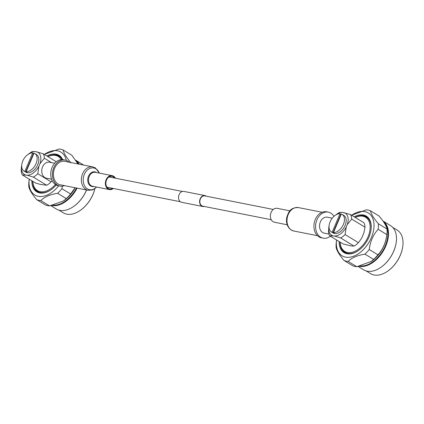 <?xml version="1.0" encoding="UTF-8"?>
<svg xmlns="http://www.w3.org/2000/svg" width="424" height="424" viewBox="0 0 424 424"><rect width="100%" height="100%" fill="white"/><g stroke="black" fill="none" stroke-linecap="round" stroke-linejoin="round"><path stroke-width="0.64" d="M271.243 219.712L202.826 206.175A5.236 3.949 -78.8 0 1 201.829 205.783A5.236 3.949 -78.8 0 1 200.144 199.587A5.236 3.949 -78.8 0 1 204.861 195.904L273.273 209.445M204.22 206.446A5.56 4.192 -78.8 0 1 202.762 206.493L181.689 202.322A5.56 4.192 -78.8 0 1 180.629 201.909A5.56 4.192 -78.8 0 1 178.838 195.326A5.56 4.192 -78.8 0 1 183.846 191.41L204.924 195.581A5.56 4.192 -78.8 0 1 205.984 195.999A5.56 4.192 -78.8 0 1 206.25 196.179M202.762 206.493A5.56 4.192 -78.8 0 1 201.702 206.08A5.56 4.192 -78.8 0 1 199.911 199.497A5.56 4.192 -78.8 0 1 204.924 195.581M69.138 162.207A13.266 10.006 101.2 0 0 67.649 161.051A13.266 10.006 101.2 0 0 65.121 160.06A13.266 10.006 101.2 0 0 53.164 169.393A13.266 10.006 101.2 0 0 57.441 185.092A13.266 10.006 101.2 0 0 59.97 186.088A13.266 10.006 101.2 0 0 64.501 185.633M65.121 160.06L63.462 159.731A13.266 10.006 101.2 0 0 51.505 169.065A13.266 10.006 101.2 0 0 55.783 184.763A13.266 10.006 101.2 0 0 58.311 185.76L59.97 186.088M51.548 179.167L46.364 178.144A8.114 6.122 -78.8 0 1 44.822 177.534A8.114 6.122 -78.8 0 1 42.204 167.931A8.114 6.122 -78.8 0 1 49.518 162.222L54.696 163.245M33.915 153.435A10.303 6.519 -58.6 0 0 33.56 153.409L32.706 152.889A10.303 6.519 -58.6 0 0 23.055 160.399A10.303 6.519 -58.6 0 0 24.062 171.105A10.303 6.519 -58.6 0 0 24.82 171.471L25.673 171.99A10.303 6.519 -58.6 0 0 26.314 172.165A10.303 6.519 -58.6 0 0 26.998 172.25L26.145 171.731A10.303 6.519 -58.6 0 0 35.796 164.221A10.303 6.519 -58.6 0 0 34.789 153.509A10.303 6.519 -58.6 0 0 34.037 153.149L26.145 171.731M24.062 171.105L25.769 172.144A10.303 6.519 -58.6 0 0 27.168 172.685A10.303 6.519 -58.6 0 0 37.275 165.715A10.303 6.519 -58.6 0 0 36.496 154.548L34.789 153.509M24.82 171.471L32.706 152.889M21.751 164.915A12.959 8.199 -58.6 0 0 21.518 166.25L21.2 170.459A15.455 9.778 121.4 0 0 22.324 174.937L27.088 175.202L33.332 177.115L46.672 185.251L40.317 184.413L35.664 183.073L22.324 174.937M52.147 180.613L51.129 181.875L37.794 173.739L38.886 166.272L39.973 163.712L44.366 158.258L51.521 162.62M56.286 161.73L43.243 153.774L35.176 151.495L32.235 151.596A15.455 9.778 121.4 0 0 30.608 152.582L29.309 153.477A12.959 8.199 -58.6 0 0 28.228 154.294M35.176 151.495A12.959 8.199 -58.6 0 0 29.309 153.477M21.518 166.25A12.959 8.199 -58.6 0 0 25.265 174.842M27.088 175.202A12.959 8.199 -58.6 0 0 38.886 166.272M39.973 163.712A12.959 8.199 -58.6 0 0 36.994 151.856M43.243 153.774A15.455 9.778 121.4 0 1 44.366 158.258M46.672 185.251A15.455 9.778 -58.6 0 0 51.129 181.875M37.794 173.739A15.455 9.778 121.4 0 1 33.332 177.115M55.385 184.509A20.002 12.656 121.4 0 1 40.126 191.648A20.002 12.656 121.4 0 1 33.077 183.64A20.002 12.656 121.4 0 1 32.828 181.339M47.901 156.615A20.002 12.656 121.4 0 1 50.059 155.783A20.002 12.656 121.4 0 1 55.512 155.396A20.002 12.656 121.4 0 1 61.236 159.62M62.238 159.588A20.606 13.043 -58.6 0 0 56.312 155.195A20.606 13.043 -58.6 0 0 50.695 155.592L50.059 155.783M33.077 183.64L33.194 184.292A20.606 13.043 -58.6 0 0 40.46 192.544A20.606 13.043 -58.6 0 0 50.88 189.841M62.588 159.609A20.93 13.245 -58.6 0 0 56.44 154.903A20.93 13.245 -58.6 0 0 47.758 156.525M32.685 181.255A20.93 13.245 -58.6 0 0 40.333 192.835A20.93 13.245 -58.6 0 0 43.815 192.92M62.683 159.615A21.38 13.531 -58.6 0 0 56.095 154.177A21.38 13.531 -58.6 0 0 46.91 156.011M31.832 180.735A21.38 13.531 -58.6 0 0 39.644 192.931A21.38 13.531 -58.6 0 0 43.508 192.973A21.38 13.531 -58.6 0 0 56.212 185.012M58.65 185.823A25.117 15.895 121.4 0 1 38.208 196.317A25.117 15.895 121.4 0 1 29.245 179.156L28.991 181.127A28.207 17.85 121.4 0 0 28.816 186.698C29.431 189.788 32.054 194.102 36.697 199.64A28.207 17.85 -58.6 0 0 39.061 200.361A28.207 17.85 -58.6 0 0 40.837 200.589L49.523 205.884A28.207 17.85 -58.6 0 1 47.748 205.661A28.207 17.85 -58.6 0 1 45.384 204.935L36.697 199.64M78.037 163.966L71.815 155.258L63.134 149.964A28.207 17.85 121.4 0 0 60.765 149.237A28.207 17.85 121.4 0 0 58.989 149.015L44.319 154.431A25.117 15.895 121.4 0 1 57.532 150.796A25.117 15.895 121.4 0 1 66.298 160.389M62.317 186.184L61.931 188.696A28.207 17.85 121.4 0 1 57.622 193.312C50.016 194.499 44.419 196.927 40.837 200.589M63.134 149.964C63.733 153.037 66.361 157.352 71.009 162.906M75.133 187.737L70.617 193.991L61.931 188.696M70.617 193.991A28.207 17.85 121.4 0 1 66.303 198.607L57.622 193.312M66.303 198.607L63.446 200.981L49.523 205.884M75.223 187.752A25.504 16.139 121.4 0 1 63.998 200.6L63.446 200.981M76.474 161.385A25.504 16.139 121.4 0 1 78.567 164.072M76.548 188.018A25.504 16.139 121.4 0 1 53.196 205.168M75.642 160.182A25.891 16.382 121.4 0 1 79.219 164.199M77.104 188.124A25.891 16.382 121.4 0 1 51.792 205.481A25.891 16.382 121.4 0 1 51.776 205.476M75.626 160.155L83.231 164.793A25.891 16.382 121.4 0 1 83.682 165.084M86.517 189.989A25.891 16.382 121.4 0 1 73.421 206.605A25.891 16.382 121.4 0 1 59.795 210.357A25.891 16.382 121.4 0 1 56.275 209L50.8 205.661M86.565 190A25.504 16.139 121.4 0 1 73.622 206.467A25.504 16.139 121.4 0 1 73.522 206.536M94.859 188.707A25.504 16.139 121.4 0 1 80.178 210.463A25.504 16.139 121.4 0 1 66.754 214.162A25.504 16.139 121.4 0 1 63.293 212.827L58.888 210.14M80.279 210.394A25.117 15.895 -58.6 0 0 80.38 210.325A25.117 15.895 -58.6 0 0 94.886 188.685M25.673 171.99L33.56 153.409M114.602 178.038A6.445 4.86 101.2 0 0 113.282 176.782A6.445 4.86 101.2 0 0 112.058 176.299A6.445 4.86 101.2 0 0 106.249 180.836A6.445 4.86 101.2 0 0 108.327 188.463A6.445 4.86 101.2 0 0 109.556 188.945A6.445 4.86 101.2 0 0 112.572 188.309M99.423 173.135L95.384 167.899L92.798 166.886L64.861 161.358A11.941 9.005 101.2 0 0 54.102 169.759A11.941 9.005 101.2 0 0 57.95 183.894A11.941 9.005 101.2 0 0 60.224 184.785L88.165 190.312L92.814 189.841L96.667 187.064M115.37 178.191A7.097 5.353 101.2 0 0 113.537 176.188A7.097 5.353 101.2 0 0 112.185 175.658A7.097 5.353 101.2 0 0 105.788 180.656A7.097 5.353 101.2 0 0 108.072 189.056A7.097 5.353 101.2 0 0 109.429 189.586A7.097 5.353 101.2 0 0 113.335 188.463M330.322 236.179A13.266 10.006 -78.8 0 1 323.152 238.177L321.493 237.848A13.266 10.006 -78.8 0 1 318.965 236.857A13.266 10.006 -78.8 0 1 314.688 221.153A13.266 10.006 -78.8 0 1 326.644 211.82L328.303 212.148A13.266 10.006 -78.8 0 1 330.831 213.139A13.266 10.006 -78.8 0 1 333.958 216.351M323.152 238.177A13.266 10.006 -78.8 0 1 320.624 237.186A13.266 10.006 -78.8 0 1 316.346 221.482A13.266 10.006 -78.8 0 1 328.303 212.148M332.262 218.185L327.301 217.199A8.114 6.122 101.2 0 0 319.993 222.913A8.114 6.122 101.2 0 0 322.606 232.516A8.114 6.122 101.2 0 0 324.153 233.121L328.966 234.075M341.235 214.263A10.303 6.519 -58.6 0 0 340.88 214.231L340.027 213.712A10.303 6.519 -58.6 0 0 330.381 221.227A10.303 6.519 -58.6 0 0 331.388 231.933A10.303 6.519 -58.6 0 0 332.14 232.294L332.994 232.813A10.303 6.519 -58.6 0 0 333.635 232.993A10.303 6.519 -58.6 0 0 334.319 233.078L333.471 232.559A10.303 6.519 -58.6 0 0 343.117 225.043A10.303 6.519 -58.6 0 0 342.115 214.337A10.303 6.519 -58.6 0 0 341.357 213.977L333.471 232.559M331.388 231.933L333.089 232.972A10.303 6.519 -58.6 0 0 334.488 233.513A10.303 6.519 -58.6 0 0 344.595 226.543A10.303 6.519 -58.6 0 0 343.816 215.376L342.115 214.337M332.14 232.294L340.027 213.712M365.027 227.211L363.871 232.951L361.64 238.203L358.455 242.698L345.115 234.567L346.207 227.094L347.293 224.535L351.687 219.081L365.027 227.211A15.455 9.778 -58.6 0 0 363.903 222.733L350.563 214.597L342.497 212.323L339.555 212.419A15.455 9.778 121.4 0 0 337.933 213.404L336.63 214.3A12.959 8.199 -58.6 0 0 335.548 215.116M329.072 225.738A12.959 8.199 -58.6 0 0 328.844 227.073L328.521 231.281A15.455 9.778 121.4 0 0 329.649 235.765L334.409 236.025L340.652 237.944L353.992 246.074L351.374 245.978L342.984 243.895L329.649 235.765M334.409 236.025A12.959 8.199 -58.6 0 0 346.207 227.094M347.293 224.535A12.959 8.199 -58.6 0 0 344.315 212.684M342.497 212.323A12.959 8.199 -58.6 0 0 336.63 214.3M328.844 227.073A12.959 8.199 -58.6 0 0 332.586 235.665M350.563 214.597A15.455 9.778 121.4 0 1 351.687 219.081M353.992 246.074A15.455 9.778 -58.6 0 0 358.455 242.698M345.115 234.567A15.455 9.778 121.4 0 1 340.652 237.944M355.227 217.443A20.002 12.656 121.4 0 1 357.379 216.611A20.002 12.656 121.4 0 1 362.838 216.224A20.002 12.656 121.4 0 1 368.027 236.899A20.002 12.656 121.4 0 1 347.447 252.476A20.002 12.656 121.4 0 1 340.398 244.463A20.002 12.656 121.4 0 1 340.149 242.168M340.398 244.463L340.514 245.12A20.606 13.043 -58.6 0 0 347.781 253.372A20.606 13.043 -58.6 0 0 358.201 250.669M371.053 229.596A20.606 13.043 -58.6 0 0 363.638 216.017A20.606 13.043 -58.6 0 0 358.015 216.415L357.379 216.611M340.006 242.083A20.93 13.245 -58.6 0 0 347.659 253.663A20.93 13.245 -58.6 0 0 351.136 253.748M370.55 221.906A20.93 13.245 -58.6 0 0 363.76 215.726A20.93 13.245 -58.6 0 0 355.084 217.353M339.158 241.563A21.38 13.531 -58.6 0 0 346.97 253.759A21.38 13.531 -58.6 0 0 350.828 253.801A21.38 13.531 -58.6 0 0 366.744 241.426A21.38 13.531 -58.6 0 0 370.459 221.609A21.38 13.531 -58.6 0 0 363.416 215.005A21.38 13.531 -58.6 0 0 354.231 216.834M370.454 210.792C371.053 213.866 373.682 218.18 378.33 223.734L387.017 229.029C386.407 225.939 383.778 221.625 379.141 216.086L370.454 210.792A28.207 17.85 -58.6 0 0 368.085 210.066A28.207 17.85 -58.6 0 0 366.315 209.838L351.644 215.254A25.117 15.895 121.4 0 1 364.852 211.618A25.117 15.895 121.4 0 1 371.371 237.583A25.117 15.895 121.4 0 1 345.534 257.14A25.117 15.895 121.4 0 1 336.566 239.984L336.311 241.956A28.207 17.85 121.4 0 0 336.142 247.521C336.751 250.611 339.375 254.925 344.018 260.463A28.207 17.85 121.4 0 0 346.387 261.189A28.207 17.85 121.4 0 0 348.157 261.417L356.844 266.712A28.207 17.85 -58.6 0 1 355.074 266.484A28.207 17.85 -58.6 0 1 352.704 265.758L344.018 260.463M387.017 229.029A28.207 17.85 121.4 0 1 386.847 234.594L378.16 229.299C373.178 234.795 370.21 241.537 369.256 249.519A28.207 17.85 121.4 0 1 364.942 254.135C357.337 255.328 351.745 257.755 348.157 261.417M378.33 223.734A28.207 17.85 121.4 0 1 378.16 229.299M369.256 249.519L377.938 254.813C382.93 249.296 385.898 242.554 386.847 234.594L386.619 236.332A25.504 16.139 121.4 0 1 371.323 261.428L356.844 266.712M377.938 254.813A28.207 17.85 121.4 0 1 373.629 259.435L364.942 254.135M373.629 259.435L370.772 261.804M359.112 266.304A25.891 16.382 121.4 0 1 359.101 266.304A25.891 16.382 121.4 0 0 384.324 249.142A25.891 16.382 121.4 0 0 382.967 221.005M382.946 220.983L390.552 225.621A25.891 16.382 121.4 0 1 396.276 241.956A25.891 16.382 121.4 0 1 380.741 267.433A25.891 16.382 121.4 0 1 367.115 271.185A25.891 16.382 121.4 0 1 363.601 269.828L358.126 266.489M392.762 227.418L397.166 230.105A25.504 16.139 121.4 0 1 402.8 246.196A25.504 16.139 121.4 0 1 387.499 271.291A25.504 16.139 121.4 0 1 374.079 274.985A25.504 16.139 121.4 0 1 370.613 273.65L366.209 270.968M387.6 271.222A25.117 15.895 -58.6 0 0 387.7 271.153A25.117 15.895 -58.6 0 0 402.768 246.439A25.117 15.895 -58.6 0 0 402.784 246.318M383.794 222.213A25.504 16.139 121.4 0 1 383.768 249.031A25.504 16.139 121.4 0 1 360.517 265.996M396.26 242.078A25.504 16.139 121.4 0 1 396.244 242.199A25.504 16.139 121.4 0 1 380.943 267.29A25.504 16.139 121.4 0 1 380.842 267.358M340.88 214.231L332.994 232.813M287.186 224.773L274.429 222.245A7.097 5.353 -78.8 0 1 273.077 221.715A7.097 5.353 -78.8 0 1 270.788 213.314A7.097 5.353 -78.8 0 1 277.185 208.317L289.942 210.845M92.798 166.886A11.941 9.005 101.2 0 0 82.039 175.292A11.941 9.005 101.2 0 0 85.887 189.422A11.941 9.005 101.2 0 0 88.165 190.312M99.296 173.109A11.061 8.342 101.2 0 0 95.898 168.805A11.061 8.342 101.2 0 0 84.334 174.375A11.061 8.342 101.2 0 0 87.392 188.855A11.061 8.342 101.2 0 0 96.54 187.037M96.561 172.568A7.478 5.639 101.2 0 0 96.322 172.414A7.478 5.639 101.2 0 0 88.505 176.172A7.478 5.639 101.2 0 0 90.572 185.961A7.478 5.639 101.2 0 0 93.805 186.496M112.185 175.658L95.326 172.324A7.097 5.353 101.2 0 0 88.929 177.317A7.097 5.353 101.2 0 0 91.213 185.723A7.097 5.353 101.2 0 0 92.57 186.253L109.429 189.586M293.811 231.016A11.941 9.005 -78.8 0 1 291.537 230.126A11.941 9.005 -78.8 0 1 287.689 215.991A11.941 9.005 -78.8 0 1 298.448 207.59C289.831 207.421 288.569 212.313 286.751 217.406C285.84 222.987 287.329 227.184 291.224 230.004L293.811 231.016L317.475 235.702M109.042 176.941L182.394 191.457M107.007 187.207L180.364 201.729M322.108 212.27L298.448 207.59"/></g></svg>
